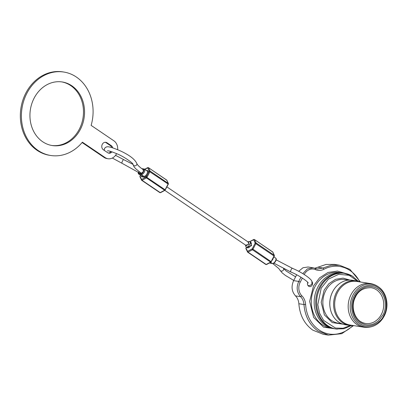 <?xml version="1.0" encoding="UTF-8"?>
<svg xmlns="http://www.w3.org/2000/svg" width="407" height="407" viewBox="0 0 407 407"><rect width="100%" height="100%" fill="white"/><g stroke="black" fill="none" stroke-linecap="round" stroke-linejoin="round"><path stroke-width="0.61" d="M355.158 296.286L355.021 296.561C350.183 305.291 353.113 318.233 360.393 322.548C362.057 323.682 363.914 324.415 365.964 324.75C367.506 325.112 369.515 324.995 371.993 324.399C374.974 323.763 379.003 320.543 378.708 320.589L383.023 314.815C386.075 310.205 387.754 295.828 377.65 288.822C367.328 282.244 357.178 290.99 355.158 296.286M383.664 315.786L383.73 315.659C388.98 307.178 386.004 292.18 378.342 287.912C371.449 282.224 358.45 286.294 354.38 295.589L354.314 295.716C349.064 304.192 352.04 319.195 359.702 323.463C366.59 329.151 379.589 325.081 383.664 315.786M342.943 324.181L332.209 322.568L324.389 314.906L321.194 302.335L324.145 290.12L328.902 283.648L335.582 279.309L343.096 278.113L349.893 280.077M357.443 281.11L349.226 275.33L338.726 274.308L328.439 279.1L321.22 288.115L317.791 304.645L319.612 313.309L323.621 320.446L335.485 328.052L342.994 328.251L350.452 325.514M358.333 281.349L352.238 276.043L343.956 273.234A28.154 23.779 99 0 0 319.363 287.342A28.154 23.779 99 0 0 326.831 325.534A28.154 23.779 99 0 0 335.195 328.861L336.136 329.009A28.154 23.779 99 0 1 327.772 325.681A28.154 23.779 99 0 1 320.217 287.663A28.154 23.779 99 0 1 344.897 273.387A28.154 23.779 99 0 1 353.261 276.714M334.437 328.729A28.154 23.779 -81 0 1 333.674 328.622A28.154 23.779 -81 0 1 325.31 325.29A28.154 23.779 -81 0 1 317.842 287.103A28.154 23.779 -81 0 1 342.44 272.995A28.154 23.779 -81 0 1 343.193 273.133M337.22 329.151L323.57 327.157L313.639 317.419L309.641 301.434L313.482 285.963L319.505 277.895L327.966 272.487L337.434 271.057L345.97 273.585M363.461 327.147A22.064 18.636 99 0 1 356.908 324.537A22.064 18.636 99 0 1 351.053 294.612A22.064 18.636 99 0 1 370.324 283.557L356.817 281.43A22.064 18.636 99 0 0 335.953 296.281A22.064 18.636 99 0 0 343.401 322.41A22.064 18.636 99 0 0 349.954 325.02L363.461 327.147C366.763 327.65 369.994 327.33 373.148 326.19A21.647 18.284 99 0 1 353.708 319.225A21.647 18.284 99 0 1 353.006 295.075A21.647 18.284 99 0 1 353.073 294.943A21.647 18.284 99 0 1 379.258 287.449C387.138 293.279 389.367 306.746 384.091 316.249C381.461 321.098 377.813 324.41 373.148 326.19M359.936 281.924A22.522 19.027 99 0 0 356.222 280.871A22.522 19.027 99 0 0 334.915 296.031A22.522 19.027 99 0 0 342.521 322.705A22.522 19.027 99 0 0 349.211 325.371A22.522 19.027 99 0 0 353.073 325.508M356.222 280.871L352.421 280.27A22.522 19.027 99 0 0 333.247 290.644A22.522 19.027 99 0 0 330.352 309.005A22.522 19.027 99 0 0 338.721 322.105A22.522 19.027 99 0 0 345.416 324.771L349.211 325.371M311.96 281.542A3.017 2.549 -81 0 1 312.235 284.981A3.017 2.549 -81 0 1 309.549 286.594A3.017 2.549 -81 0 1 308.648 286.238A3.017 2.549 -81 0 1 307.748 282.366M302.345 278.088L300.244 282.117A10.862 9.173 99 0 0 301.897 295.838A13.273 11.213 -81 0 1 305.621 304.497A34.188 28.877 99 0 0 319.088 329.985A34.188 28.877 99 0 0 352.884 325.524M359.763 281.853A34.188 28.877 99 0 0 350.035 270.533A34.188 28.877 99 0 0 323.982 269.225A13.273 11.213 -81 0 1 315.537 269.632A10.862 9.173 99 0 0 304.207 274.506M305.621 304.497L303.963 304.543C304.929 316.158 309.574 324.954 317.903 330.937L328.418 335.124L341.778 333.679L353.586 325.59M360.449 282.005L349.944 269.383L339.433 265.196L331.089 265.267L322.97 268.03L323.982 269.225M300.941 277.203L298.743 281.43C296.179 287.225 296.789 292.307 300.575 296.672C302.594 298.728 303.724 301.353 303.963 304.543L298.855 303.739C299.822 315.354 304.467 324.15 312.8 330.133L323.311 334.32L328.418 335.124M339.433 265.196L334.325 264.392L325.987 264.458L317.867 267.226L322.97 268.03L317.358 268.996L313.227 267.806L307.351 268.915L302.808 273.626M314.815 268.213L317.867 267.226M313.227 267.806L308.124 267.002L302.991 267.735L298.677 271.291M296.678 274.786L293.635 280.627C291.071 286.421 291.682 291.504 295.472 295.869L300.575 296.672L301.897 295.838M298.855 303.739C298.621 300.549 297.492 297.924 295.472 295.869M333.247 290.644L333.145 290.822A22.064 18.636 99 0 0 330.311 308.806L330.352 309.005M51.709 145.457A32.178 27.177 99 0 0 81.705 123.423A32.178 27.177 99 0 0 70.747 85.618A32.178 27.177 99 0 0 61.716 81.899M42.679 141.743A32.178 27.177 -81 0 1 31.817 103.637A32.178 27.177 -81 0 1 62.251 81.975A32.178 27.177 -81 0 1 71.81 85.785A32.178 27.177 -81 0 1 82.672 123.891A32.178 27.177 -81 0 1 52.238 145.548A32.178 27.177 -81 0 1 42.679 141.743M117.664 149.69A9.651 8.155 99 0 0 113.884 140.812L91.132 125.387A42.231 35.674 99 0 0 76.363 77.04A42.231 35.674 99 0 0 63.818 72.044A42.231 35.674 99 0 0 23.871 100.468A42.231 35.674 99 0 0 38.126 150.483A42.231 35.674 99 0 0 50.672 155.484A42.231 35.674 99 0 0 82.392 142.175L105.143 157.601A9.651 8.155 99 0 0 108.013 158.74A9.651 8.155 99 0 0 116.595 153.607M63.818 72.044L62.749 71.876A42.231 35.674 99 0 0 22.807 100.305A42.231 35.674 99 0 0 37.062 150.315A42.231 35.674 99 0 0 49.608 155.316L50.672 155.484M111.671 147.517A4.024 3.398 99 0 0 110.272 145.543L105.937 142.603A4.024 3.398 99 0 0 105.265 142.262M108.364 153.047A4.024 3.398 99 0 0 111.019 151.516M82.097 142.526L104.08 157.433A9.651 8.155 99 0 0 106.949 158.572L108.013 158.74M111.986 151.816A4.024 3.398 -81 0 1 108.888 153.18A4.024 3.398 -81 0 1 107.692 152.701L103.363 149.766A4.024 3.398 -81 0 1 102.004 145.004A4.024 3.398 -81 0 1 105.81 142.297A4.024 3.398 -81 0 1 107 142.771L111.335 145.706A4.024 3.398 -81 0 1 112.78 147.848M247.96 241.875L248.87 244.286L245.701 245.202M139.23 171.759A2.01 1.002 124.1 0 1 138.146 172.207A2.01 1.002 124.1 0 1 137.932 172.125L138.965 172.827A2.01 1.002 -55.9 0 0 139.184 172.909L141.321 173.245L143.335 171.673L143.142 169.75M146.973 170.828A0.605 0.509 99 0 0 147.415 170.523C148.53 170.925 148.626 172.136 147.705 174.165C146.535 176.15 145.284 177.152 143.956 177.167A0.605 0.509 99 0 0 143.798 176.348A3.215 1.603 -55.9 0 0 146.779 174.14A3.215 1.603 -55.9 0 0 147.059 170.889L144.46 169.124A3.215 1.603 -55.9 0 0 144.109 168.991A0.605 0.509 99 0 0 143.406 169.22C145.467 168.671 142.257 174.837 141.036 173.769L138.909 173.433L138.278 172.359M138.151 172.273L138.319 173.682L141.321 175.88A3.215 1.603 -55.9 0 0 141.672 176.017A0.605 0.509 -81 0 1 141.829 176.831L140.903 175.6M248.636 242.333L248.585 244.175L246.377 245.66M365.567 323.468C355.586 322.471 349.679 307.529 355.464 296.998C358.394 290.7 363.639 287.601 371.199 287.708A18.101 15.288 -81 0 1 376.577 289.85A18.101 15.288 -81 0 1 381.507 314.143A18.101 15.288 -81 0 1 365.567 323.468A18.101 15.288 -81 0 1 360.19 321.327M348.56 280.133L345.014 279.573A22.064 18.636 99 0 0 325.656 290.796A22.064 18.636 99 0 0 331.593 320.548A22.064 18.636 99 0 0 338.151 323.158L341.697 323.718M342.44 272.995L339.58 272.548A28.154 23.779 99 0 0 315.079 286.477A28.154 23.779 99 0 0 322.456 324.842A28.154 23.779 99 0 0 330.82 328.174L333.674 328.622M300.244 282.117L298.743 281.43L293.635 280.627M315.537 269.632L315.293 268.401M105.143 157.601L104.08 157.433M105.937 142.603L107 142.771M110.272 145.543L111.335 145.706M249.41 241.504A3.215 1.603 124.1 0 1 249.761 241.636A3.215 1.603 124.1 0 1 249.613 244.643A3.215 1.603 124.1 0 1 246.494 247.095A3.215 1.603 124.1 0 1 246.149 246.963L247.303 247.746A3.215 1.603 -55.9 0 0 247.649 247.878A3.215 1.603 -55.9 0 0 250.809 245.35A3.215 1.603 -55.9 0 0 250.916 242.419L249.282 241.437L247.832 241.789M250.498 242.14L251.562 245.696L246.886 247.466M249.857 241.702L253.678 239.748L255.189 243.045L252.218 248.855L247.527 251.343L246.021 248.046L246.428 247.156M273.295 258.084A3.215 1.603 124.1 0 1 272.156 260.271M270.63 262.357L272.303 263.492A0.605 0.509 99 0 0 272.481 263.563C274.17 264.26 277.696 259.173 275.564 258.028A3.215 1.603 124.1 0 1 275.285 261.279A3.215 1.603 124.1 0 1 272.303 263.492L270.177 263.156A0.605 0.509 99 0 0 270.548 263.212M308.007 285.602L310.307 285.378L311.904 284.03L311.894 281.39C311.116 278.566 301.205 271.922 292.496 268.355A2.01 0.758 112.8 0 0 291.198 269.526A2.01 0.758 112.8 0 0 290.939 272.064L273.921 263.176M272.787 263.578L278.79 268.549L279.807 269.958A2.01 1.913 -23.9 0 0 283.598 268.656M115.552 155.326L123.687 159.636A2.01 0.514 114.5 0 0 122.568 160.882A2.01 0.514 114.5 0 0 122.024 163.293L112.327 158.053M142.318 169.053L143.406 169.22M104.284 150.392L104.507 148.453C106.563 146.22 107.529 145.63 119.103 150.325C129.222 154.848 135.165 159.346 136.92 163.812A2.01 1.959 178 0 1 134.559 165.812A2.01 1.959 178 0 1 132.911 164.123L133.979 166.712L135.745 168.757L141.224 173.229M141.036 173.769A0.605 0.509 99 0 0 141.198 174.588A3.215 1.603 -55.9 0 0 144.18 172.375A3.215 1.603 -55.9 0 0 144.46 169.124L141.804 168.584A0.605 0.509 99 0 0 141.697 168.579L141.804 168.584A0.605 0.509 99 0 1 141.982 168.656M138.721 174.12A3.215 1.603 -55.9 0 0 139.072 174.252A0.605 0.509 -81 0 1 138.909 173.433M139.072 174.252L141.198 174.588L143.798 176.348L141.672 176.017L139.072 174.252M269.714 262.841L270.177 263.156A3.215 1.603 124.1 0 1 269.826 263.019L272.481 263.563M146.25 170.34L147.415 170.523M143.956 177.167L141.829 176.831M144.79 169.348L147.7 167.882L149.206 171.179L146.235 176.989L141.55 179.477L140.044 176.18L140.446 175.29M140.079 176.903A0.605 0.499 -24.6 0 1 140.044 176.18M148.143 167.659A0.804 0.402 124.1 0 1 148.453 167.653A0.804 0.402 124.1 0 1 148.53 167.745L150.035 171.042A0.804 0.402 124.1 0 1 149.934 171.683L146.988 177.335A0.804 0.402 124.1 0 1 146.459 177.905L142.012 180.265A0.804 0.402 124.1 0 1 141.748 180.326A0.804 0.402 124.1 0 1 141.661 180.291A0.804 0.402 124.1 0 1 141.585 180.199A0.605 0.499 -24.6 0 1 141.55 179.477M149.181 171.337L168.127 184.02L165.181 189.672A0.804 0.402 -55.9 0 1 164.652 190.242L160.205 192.603L142.012 180.265A0.605 0.382 -117.9 0 1 141.656 179.492M146.103 177.131A0.605 0.382 -117.9 0 0 146.459 177.905L164.652 190.242A0.605 0.382 62.1 0 0 165.013 190.298L160.562 192.653A0.605 0.382 62.1 0 1 160.205 192.603A0.804 0.402 124.1 0 1 159.941 192.664A0.804 0.402 124.1 0 1 159.854 192.628A0.804 0.402 124.1 0 1 159.793 192.562M165.293 189.916L146.235 176.989M166.529 179.95A0.804 0.402 124.1 0 1 166.646 179.991A0.804 0.402 124.1 0 1 166.722 180.082L168.228 183.379A0.605 0.499 -24.6 0 1 168.381 183.557L168.34 184.244L168.127 184.02A0.804 0.402 -55.9 0 0 168.228 183.379L150.035 171.042A0.605 0.499 155.4 0 0 149.206 171.179M144.658 169.261L147.741 167.623L148.453 167.653L166.875 180.26A0.605 0.499 -24.6 0 0 166.722 180.082L148.53 167.745A0.605 0.499 155.4 0 0 147.7 167.882M265.761 264.402A0.804 0.402 -55.9 0 0 265.837 264.494A0.804 0.402 -55.9 0 0 266.183 264.469L270.635 262.108A0.804 0.402 -55.9 0 0 271.164 261.538L274.104 255.881A0.804 0.402 -55.9 0 0 274.211 255.245L272.7 251.948A0.804 0.402 -55.9 0 0 272.624 251.857A0.804 0.402 -55.9 0 0 272.537 251.821M271.276 261.782L252.971 249.201L255.911 243.549A0.804 0.402 124.1 0 0 256.013 242.908L254.507 239.611L272.7 251.948A0.605 0.499 -24.6 0 1 272.853 252.126L254.431 239.52A0.804 0.402 -55.9 0 0 254.344 239.484M255.189 243.045A0.605 0.499 155.4 0 1 256.013 242.908L274.211 255.245A0.605 0.499 -24.6 0 1 274.364 255.423L272.853 252.126M255.158 243.203L274.221 256.125M252.218 248.855L252.971 249.201A0.804 0.402 124.1 0 1 252.442 249.771L270.635 262.108A0.605 0.382 62.1 0 0 270.996 262.164L274.323 256.11L274.364 255.423M247.527 251.343A0.605 0.499 -24.6 0 0 247.568 252.065A0.804 0.402 -55.9 0 0 247.644 252.157A0.804 0.402 -55.9 0 0 247.99 252.131L266.183 264.469A0.605 0.382 62.1 0 0 266.544 264.519L270.996 262.164M246.062 248.769A0.605 0.499 -24.6 0 1 246.021 248.046M165.013 190.298L168.239 184.259M252.086 248.998A0.605 0.382 -117.9 0 0 252.442 249.771L247.99 252.131A0.605 0.382 -117.9 0 1 247.634 251.358M249.72 241.61L253.724 239.489L254.431 239.52A0.804 0.402 -55.9 0 1 254.507 239.611A0.605 0.499 155.4 0 0 253.678 239.748M370.324 283.557C373.626 284.096 376.597 285.388 379.248 287.444M351.373 325.559L343.94 328.739L336.136 329.009M266.544 264.519L265.837 264.494L247.644 252.157L245.909 248.591L246.362 247.105M273.911 256.903L275.564 258.028M308.221 283.028L308.221 283.028C308.119 281.725 298.56 275.02 290.939 272.064M283.755 268.737L286.309 271.103L295.599 276.857M248.662 242.348L166.941 186.935M123.687 159.636L132.931 164.331M246.403 245.68L164.855 190.379M136.915 163.746L137.546 164.769C138.594 166.097 140.547 167.786 143.406 169.846M107.443 150.895C108.257 150.539 111.589 151.567 117.435 153.983C125.086 157.133 133.552 163.767 132.931 164.163L132.901 163.95M137.932 172.125L122.024 163.293M279.807 269.958L282.112 272.832L285.388 275.427L293.742 280.423M109.727 151.17L110.658 151.953M292.496 268.355L276.144 259.829M160.562 192.653L159.854 192.628L141.661 180.291L139.927 176.724L140.379 175.239M168.381 183.557L166.875 180.26M245.574 245.116L245.579 246.077L246.149 246.963"/></g></svg>
